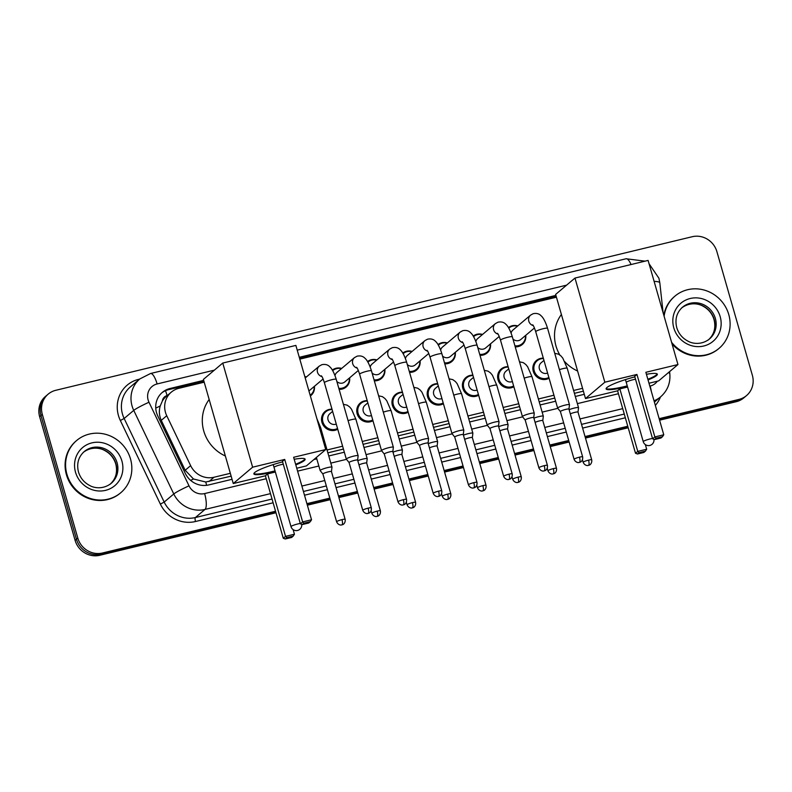<?xml version="1.0" encoding="UTF-8"?>
<svg xmlns="http://www.w3.org/2000/svg" width="792" height="792" viewBox="0 0 792 792"><rect width="100%" height="100%" fill="white"/><g stroke="black" fill="none" stroke-linecap="round" stroke-linejoin="round"><path stroke-width="1.19" d="M549.074 378.23A10.94 10.355 -130.2 0 1 533.273 371.329A10.94 10.355 -130.2 0 1 536.382 360.518A10.94 10.355 -130.2 0 1 543.332 358.182M513.85 386.734A10.94 10.355 -130.2 0 1 498.049 379.823A10.94 10.355 -130.2 0 1 501.158 369.022A10.94 10.355 -130.2 0 1 508.108 366.686M478.635 395.228A10.94 10.355 -130.2 0 1 462.825 388.327A10.94 10.355 -130.2 0 1 465.934 377.517A10.94 10.355 -130.2 0 1 472.883 375.18M443.411 403.732A10.94 10.355 -130.2 0 1 427.601 396.822A10.94 10.355 -130.2 0 1 430.719 386.021A10.94 10.355 -130.2 0 1 437.659 383.684M408.187 412.226A10.94 10.355 -130.2 0 1 392.377 405.326A10.94 10.355 -130.2 0 1 395.495 394.515A10.94 10.355 -130.2 0 1 402.435 392.179M372.963 420.73A10.94 10.355 -130.2 0 1 357.162 413.82A10.94 10.355 -130.2 0 1 360.271 403.019A10.94 10.355 -130.2 0 1 367.211 400.683M337.738 429.224A10.94 10.355 -130.2 0 1 321.938 422.324A10.94 10.355 -130.2 0 1 325.047 411.513A10.94 10.355 -130.2 0 1 331.997 409.177M314.404 386.318A10.94 10.355 -130.2 0 1 310.959 395.505A10.94 10.355 -130.2 0 1 310.375 395.96M349.628 377.824A10.94 10.355 -130.2 0 1 346.183 387.001A10.94 10.355 -130.2 0 1 339.105 389.337M455.301 352.331A10.94 10.355 -130.2 0 1 451.846 361.508A10.94 10.355 -130.2 0 1 444.767 363.835M525.739 335.333A10.94 10.355 -130.2 0 1 522.294 344.51A10.94 10.355 -130.2 0 1 515.216 346.837M490.515 343.827A10.94 10.355 -130.2 0 1 487.07 353.004A10.94 10.355 -130.2 0 1 479.992 355.341M420.077 360.825A10.94 10.355 -130.2 0 1 416.622 370.003A10.94 10.355 -130.2 0 1 409.543 372.339M384.853 369.329A10.94 10.355 -130.2 0 1 381.397 378.507A10.94 10.355 -130.2 0 1 374.329 380.833M167.3 395.535L167.092 395.584A6.841 6.475 49.8 0 0 162.38 400.97L160.212 406.009C158.816 410.909 159.172 415.691 161.271 420.354L185.17 470.26L193.495 479.002L205.772 482.001L231.155 476.16M162.38 400.97A20.513 19.414 -130.2 0 1 166.261 396.406L171.31 392.139A20.513 19.414 49.8 0 0 166.736 415.731L190.634 465.637A20.513 19.414 49.8 0 0 214.048 477.239L230.333 473.309M327.858 452.826L343.431 449.074M363.082 444.332L378.655 440.57M398.307 435.828L413.879 432.076M433.531 427.333L449.094 423.572M468.755 418.829L484.318 415.077M503.969 410.335L519.542 406.573M539.194 401.831L554.766 398.079M574.418 393.337L583.377 391.169M327.037 449.975L342.609 446.213M362.261 441.471L377.833 437.719M397.485 432.977L413.058 429.214M432.709 424.472L448.282 420.72M467.933 415.978L483.506 412.216M503.158 407.474L518.72 403.722M538.372 398.98L553.945 395.218M573.596 390.476L582.556 388.318M204.207 382.19L178.952 388.278A20.513 19.414 49.8 0 0 171.31 392.139M556.429 297.198L299.802 359.123M508.464 327.561A10.94 10.355 -130.2 0 1 517.8 325.928M473.25 336.055A10.94 10.355 -130.2 0 1 482.575 334.432M438.025 344.56A10.94 10.355 -130.2 0 1 447.351 342.926M402.801 353.054A10.94 10.355 -130.2 0 1 412.127 351.43M367.577 361.558A10.94 10.355 -130.2 0 1 376.913 359.924M332.353 370.052A10.94 10.355 -130.2 0 1 341.689 368.428M304.801 376.556A10.94 10.355 -130.2 0 1 306.464 376.923M275.537 511.236L102.465 553.004A20.513 19.414 -130.2 0 1 77.794 538.075L42.332 414.414A20.513 19.414 -130.2 0 1 48.163 394.149A20.513 19.414 -130.2 0 1 55.806 390.288L692.228 236.719A20.513 19.414 -130.2 0 1 716.899 251.648L752.36 375.309A20.513 19.414 -130.2 0 1 746.529 395.574A20.513 19.414 -130.2 0 1 738.887 399.435L659.152 418.671M627.769 426.245L585.031 436.56M568.706 440.5L549.816 445.055M533.481 448.995L514.592 453.559M498.267 457.499L479.368 462.053M463.043 465.993L444.144 470.557M427.819 474.497L408.92 479.051M392.594 482.991L373.695 487.555M357.37 491.495L338.481 496.049M329.828 498.138L306.93 503.663M659.587 420.196L736.194 401.712A20.513 19.414 -130.2 0 0 743.837 397.851L745.183 396.713A20.513 19.414 -130.2 0 1 737.54 400.574L659.37 419.433L737.54 400.574A20.513 19.414 -130.2 0 0 745.183 396.713L746.529 395.574M275.972 512.761L99.772 555.281A20.513 19.414 -130.2 0 1 75.101 540.352L39.64 416.691L40.986 415.553A20.513 19.414 -130.2 0 1 46.817 395.287A20.513 19.414 -130.2 0 0 40.986 415.553L76.448 539.213L40.986 415.553L42.332 414.414M99.772 555.281L101.119 554.143A20.513 19.414 -130.2 0 1 76.448 539.213A20.513 19.414 -130.2 0 0 101.119 554.143L275.755 511.998L101.119 554.143L102.465 553.004M627.987 427.007L585.248 437.323L627.987 427.007M568.923 441.263L550.034 445.817L568.923 441.263M533.699 449.757L514.81 454.321L533.699 449.757M498.485 458.261L479.586 462.815L498.485 458.261M463.261 466.755L444.362 471.319L463.261 466.755M428.036 475.259L409.137 479.813L428.036 475.259M392.812 483.754L373.913 488.317L392.812 483.754M357.588 492.258L338.699 496.812L357.588 492.258M330.046 498.901L307.147 504.425L330.046 498.901M555.915 295.386L299.287 357.301M203.683 380.368L169.993 388.506A20.513 19.414 49.8 0 0 162.35 392.367A20.513 19.414 49.8 0 0 157.776 415.948L185.259 473.339A20.513 19.414 49.8 0 0 208.672 484.942L232.056 479.299M313.889 459.558L316.79 458.855M328.759 455.964L344.332 452.212M363.983 447.47L379.556 443.708M399.208 438.966L414.78 435.214M434.432 430.472L449.995 426.71M469.646 421.968L485.219 418.216M504.87 413.474L520.443 409.712M540.094 404.969L555.667 401.217M575.319 396.475L584.278 394.307M161.687 392.951A20.513 19.414 -130.2 0 1 168.647 389.644L203.9 381.13M299.505 358.063L556.133 296.139M39.64 416.691A20.513 19.414 -130.2 0 1 45.471 396.426L48.163 394.149M628.204 427.769L585.466 438.075M569.141 442.015L550.252 446.579M533.917 450.519L515.028 455.073M498.703 459.013L479.803 463.577M463.478 467.518L444.579 472.072M428.254 476.012L409.355 480.576M393.03 484.516L374.131 489.07M357.806 493.01L338.917 497.574M330.264 499.663L307.365 505.187M664.122 316.285A34.185 32.363 -130.2 0 1 674.923 296.149A34.185 32.363 -130.2 0 1 728.779 314.582A34.185 32.363 -130.2 0 1 719.057 348.361A34.185 32.363 -130.2 0 1 671.576 342.293M663.825 315.265A34.185 32.363 -130.2 0 1 674.418 296.574L674.923 296.149M719.057 348.361L718.552 348.787A34.185 32.363 -130.2 0 1 672.032 343.877M559.825 354.964A37.6 35.591 -130.2 0 1 555.994 346.015A37.6 35.591 -130.2 0 1 561.389 314.493M577.596 371.012A37.6 35.591 -130.2 0 1 564.825 361.756M627.442 386.536A26.661 3.683 -16 0 1 625.165 387.1A26.661 3.683 -16 0 1 606.098 388.902A26.661 3.683 -16 0 1 634.847 376.873M636.946 374.448L654.865 436.927L663.765 434.778L645.856 372.299L677.962 364.558L648.103 260.42L574.982 278.061L604.841 382.199L636.946 374.448L634.699 376.358L652.608 438.837L654.865 436.927L656.172 438.214L662.538 436.679L663.765 434.778M646.421 374.289A26.661 3.683 -16 0 1 657.36 374.2A26.661 3.683 -16 0 1 648.034 379.932M604.841 382.199L585.496 398.554L617.602 390.803L619.859 388.902L627.591 387.031M648.985 383.229L658.607 380.912L677.962 364.558M574.982 278.061L555.638 294.416L585.496 398.554M662.538 436.679L660.954 438.016L654.598 439.55L656.172 438.214M652.608 438.837L654.598 439.55M645.351 444.609L646.668 449.232L645.44 451.123L643.856 452.46L637.501 453.994L635.521 453.281L617.602 390.803M635.521 453.281L637.768 451.381L619.859 388.902M637.501 453.994L639.085 452.658L637.768 451.381L646.668 449.232M645.44 451.123L639.085 452.658M657.152 373.913A26.661 3.683 -16 0 1 656.33 374.923A26.661 3.683 -16 0 1 647.856 379.279M635.531 379.269A5.465 0.752 164 0 0 630.363 380.467A5.465 0.752 164 0 0 626.452 382.13M627.254 385.882A26.661 3.683 -16 0 1 606.108 388.545M225.374 456.004A37.6 35.591 -130.2 0 1 203.762 431.006A37.6 35.591 -130.2 0 1 209.167 399.485M275.22 471.527A26.661 3.683 -16 0 1 272.943 472.091A26.661 3.683 -16 0 1 253.876 473.893A26.661 3.683 -16 0 1 282.625 461.865M284.724 459.439L302.643 521.918L311.543 519.77L293.624 457.291L325.73 449.549L295.871 345.411L222.76 363.053L252.618 467.191L284.724 459.439L282.467 461.35L300.386 523.829L302.643 521.918L303.95 523.205L310.306 521.671L311.543 519.77M294.198 459.281A26.661 3.683 -16 0 1 305.128 459.192A26.661 3.683 -16 0 1 295.812 464.914M252.618 467.191L233.264 483.546L265.379 475.794L267.627 473.893L275.359 472.022M296.762 468.22L306.385 465.904L325.73 449.549M222.76 363.053L203.405 379.408L233.264 483.546M310.306 521.671L308.732 523.007L302.366 524.542L303.95 523.205M300.386 523.829L302.366 524.542M293.119 529.601L294.446 534.224L293.208 536.115L291.634 537.451L285.268 538.986L283.288 538.273L265.379 475.794M283.288 538.273L285.546 536.372L267.627 473.893M285.268 538.986L286.853 537.649L285.546 536.372L294.446 534.224M293.208 536.115L286.853 537.649M304.93 458.895A26.661 3.683 -16 0 1 304.108 459.904A26.661 3.683 -16 0 1 295.624 464.27M283.308 464.26A5.465 0.752 164 0 0 278.14 465.458A5.465 0.752 164 0 0 274.23 467.122M275.032 470.874A26.661 3.683 -16 0 1 253.885 473.537M66.924 474.289A34.185 32.363 -130.2 0 1 76.646 440.51A34.185 32.363 -130.2 0 1 130.502 458.944A34.185 32.363 -130.2 0 1 120.78 492.723A34.185 32.363 -130.2 0 1 66.924 474.289M120.78 492.723L120.275 493.149A34.185 32.363 -130.2 0 1 66.419 474.715A34.185 32.363 -130.2 0 1 76.141 440.936L76.646 440.51M511.107 333.066A6.148 5.821 -130.2 0 1 512.939 330.036L530.581 315.127L533.164 313.701C536.629 312.959 539.362 313.751 541.382 316.077C541.906 316.453 544.747 319.245 547.559 328.304A6.148 0.851 164 0 0 543.163 328.72A6.148 0.851 164 0 0 542.797 328.809A6.148 0.851 164 0 0 535.729 331.7L557.637 408.108A6.148 0.851 164 0 0 557.667 408.157L560.409 411.563A4.445 0.614 164 0 0 560.419 411.573M508.949 328.037L508.82 328.145A10.256 9.712 -130.2 0 1 508.949 328.037A10.256 9.712 -130.2 0 1 517.532 326.155M582.645 456.865C583.219 461.073 579.922 462.429 580.378 462.053L579.417 462.409A4.445 1.297 76.4 0 0 579.586 462.32A4.445 1.297 -103.6 0 0 579.467 457.162A4.445 0.614 164 0 1 582.645 456.865L568.943 409.088A4.445 0.614 164 0 1 568.953 409.127L569.478 404.762A6.148 0.851 164 0 0 569.468 404.712A6.148 0.851 164 0 0 565.072 405.128A6.148 0.851 164 0 0 557.835 407.791A6.148 0.851 164 0 0 557.637 408.108M568.943 409.088A4.445 0.614 164 0 0 565.765 409.395A4.445 0.614 164 0 0 560.548 411.315A4.445 0.614 164 0 0 560.409 411.543L574.101 459.31C575.784 463.102 579.209 462.607 578.665 462.528L579.417 462.409M534.442 327.977L520.889 339.431A6.148 5.821 -130.2 0 1 512.978 339.035M525.472 335.56A10.256 9.712 -130.2 0 1 522.185 343.708A10.256 9.712 -130.2 0 1 514.929 345.827M475.883 341.57A6.148 5.821 -130.2 0 1 477.725 338.53L495.356 323.631L497.94 322.205C501.405 321.463 504.148 322.255 506.157 324.572C506.682 324.948 509.523 327.749 512.335 336.808A6.148 0.851 164 0 0 507.939 337.224A6.148 0.851 164 0 0 507.573 337.313A6.148 0.851 164 0 0 500.514 340.194L522.423 416.612A6.148 0.851 164 0 0 522.443 416.651L525.185 420.057A4.445 0.614 164 0 0 525.195 420.077A4.445 0.614 164 0 1 525.324 419.81A4.445 0.614 164 0 1 530.551 417.889A4.445 0.614 164 0 1 533.729 417.592A4.445 0.614 164 0 1 533.729 417.632L534.253 413.266A6.148 0.851 164 0 0 534.244 413.216A6.148 0.851 164 0 0 529.848 413.632A6.148 0.851 164 0 0 522.611 416.295A6.148 0.851 164 0 0 522.423 416.612M473.725 336.541L473.596 336.649A10.256 9.712 -130.2 0 1 473.725 336.541A10.256 9.712 -130.2 0 1 482.308 334.66M499.217 336.471L485.664 347.935A6.148 5.821 -130.2 0 1 477.754 347.53M490.248 344.055A10.256 9.712 -130.2 0 1 486.961 352.202A10.256 9.712 -130.2 0 1 479.704 354.331M440.659 350.064A6.148 5.821 -130.2 0 1 442.5 347.035L460.132 332.125L462.726 330.7C466.181 329.957 468.923 330.749 470.933 333.076C471.458 333.452 474.299 336.244 477.121 345.302A6.148 0.851 164 0 0 472.715 345.718A6.148 0.851 164 0 0 472.349 345.807A6.148 0.851 164 0 0 465.29 348.698L487.199 425.106A6.148 0.851 164 0 0 487.219 425.146L489.961 428.561M438.501 345.035L438.372 345.144A10.256 9.712 -130.2 0 1 438.501 345.035A10.256 9.712 -130.2 0 1 447.084 343.154M498.505 426.126A4.445 0.614 164 0 0 498.505 426.086L499.029 421.76A6.148 0.851 164 0 0 499.029 421.71A6.148 0.851 164 0 0 494.624 422.126A6.148 0.851 164 0 0 487.387 424.789A6.148 0.851 164 0 0 487.199 425.106M512.196 473.863C512.78 478.071 509.484 479.427 509.929 479.051L508.969 479.407A4.445 1.297 76.4 0 0 509.147 479.318A4.445 1.297 -103.6 0 0 509.028 474.16A4.445 0.614 164 0 1 512.196 473.863L498.505 426.086A4.445 0.614 164 0 0 495.327 426.393A4.445 0.614 164 0 0 490.1 428.314A4.445 0.614 164 0 0 489.961 428.541A4.445 0.614 164 0 0 489.981 428.571M463.993 344.975L450.44 356.43A6.148 5.821 -130.2 0 1 442.53 356.034M455.024 352.559A10.256 9.712 -130.2 0 1 451.747 360.697A10.256 9.712 -130.2 0 1 444.48 362.825M405.435 358.568A6.148 5.821 -130.2 0 1 407.276 355.529L424.908 340.629L427.502 339.204C430.957 338.461 433.699 339.253 435.709 341.57C436.234 341.946 439.075 344.748 441.896 353.806A6.148 0.851 164 0 0 437.491 354.222A6.148 0.851 164 0 0 437.135 354.311A6.148 0.851 164 0 0 430.066 357.192L451.975 433.6A6.148 0.851 164 0 0 451.994 433.65L454.747 437.055A4.445 0.614 164 0 0 454.757 437.075M403.276 353.539L403.148 353.648A10.256 9.712 -130.2 0 1 403.276 353.539A10.256 9.712 -130.2 0 1 411.86 351.658M476.982 482.358C477.556 486.575 474.26 487.922 474.705 487.555L473.745 487.902A4.445 1.297 76.4 0 0 473.923 487.813A4.445 1.297 -103.6 0 0 473.804 482.665A4.445 0.614 164 0 1 476.982 482.358L463.28 434.59A4.445 0.614 164 0 0 463.28 434.59L463.805 430.264A6.148 0.851 164 0 0 463.805 430.214A6.148 0.851 164 0 0 459.4 430.63A6.148 0.851 164 0 0 452.163 433.293A6.148 0.851 164 0 0 451.975 433.6M463.28 434.59A4.445 0.614 164 0 0 460.103 434.887A4.445 0.614 164 0 0 454.875 436.808A4.445 0.614 164 0 0 454.737 437.036L468.438 484.813C470.121 488.605 473.537 488.11 472.992 488.02L473.745 487.902M428.769 353.47L415.216 364.934A6.148 5.821 -130.2 0 1 407.306 364.528M419.8 361.053A10.256 9.712 -130.2 0 1 416.523 369.201A10.256 9.712 -130.2 0 1 409.256 371.329M370.21 367.062A6.148 5.821 -130.2 0 1 372.052 364.033L389.684 349.123L392.278 347.698C395.743 346.955 398.475 347.747 400.495 350.074C401.009 350.45 403.851 353.242 406.672 362.3A6.148 0.851 164 0 0 402.267 362.716A6.148 0.851 164 0 0 401.91 362.805A6.148 0.851 164 0 0 394.842 365.696L416.75 442.104A6.148 0.851 164 0 0 416.78 442.144L419.522 445.559A4.445 0.614 164 0 0 419.532 445.569A4.445 0.614 164 0 1 419.651 445.312A4.445 0.614 164 0 1 424.878 443.391A4.445 0.614 164 0 1 428.056 443.084A4.445 0.614 164 0 1 428.056 443.124L428.581 438.758A6.148 0.851 164 0 0 428.581 438.709A6.148 0.851 164 0 0 424.185 439.124A6.148 0.851 164 0 0 416.948 441.788A6.148 0.851 164 0 0 416.75 442.104M368.062 362.033L367.933 362.142A10.256 9.712 -130.2 0 1 368.062 362.033A10.256 9.712 -130.2 0 1 376.636 360.152M393.555 361.974L379.992 373.428A6.148 5.821 -130.2 0 1 372.091 373.032M384.585 369.557A10.256 9.712 -130.2 0 1 381.298 377.695A10.256 9.712 -130.2 0 1 374.032 379.823M334.986 375.566A6.148 5.821 -130.2 0 1 336.828 372.527L354.46 357.628L357.053 356.192C360.518 355.459 363.251 356.252 365.27 358.568C365.795 358.944 368.636 361.746 371.448 370.805A6.148 0.851 164 0 0 367.052 371.22A6.148 0.851 164 0 0 366.686 371.309A6.148 0.851 164 0 0 359.618 374.19L381.526 450.599A6.148 0.851 164 0 0 381.556 450.648L384.298 454.054A4.445 0.614 164 0 1 384.288 454.034A4.445 0.614 164 0 1 384.427 453.806A4.445 0.614 164 0 1 389.654 451.885A4.445 0.614 164 0 1 392.832 451.588L393.367 447.262A6.148 0.851 164 0 0 393.357 447.213A6.148 0.851 164 0 0 388.961 447.628A6.148 0.851 164 0 0 381.724 450.292A6.148 0.851 164 0 0 381.526 450.599M332.838 370.537L332.709 370.646A10.256 9.712 -130.2 0 1 332.838 370.537A10.256 9.712 -130.2 0 1 341.411 368.656M358.33 370.468L344.777 381.932A6.148 5.821 -130.2 0 1 336.867 381.526M349.361 378.051A10.256 9.712 -130.2 0 1 346.074 386.199A10.256 9.712 -130.2 0 1 338.818 388.327M392.842 451.628A4.445 0.614 164 0 0 392.832 451.588L406.534 499.356A4.445 0.614 164 0 0 403.356 499.663A4.445 0.614 164 0 0 397.99 501.811L384.288 454.034M304.91 376.913A10.256 9.712 -130.2 0 1 306.197 377.15M346.5 458.786A6.148 0.851 164 0 0 346.312 459.103A6.148 0.851 164 0 0 346.332 459.142L349.074 462.558A4.445 0.614 164 0 1 349.074 462.538A4.445 0.614 164 0 1 349.213 462.31A4.445 0.614 164 0 1 354.44 460.39A4.445 0.614 164 0 1 357.618 460.083A4.445 0.614 164 0 0 357.618 460.083L358.142 455.756A6.148 0.851 164 0 0 358.132 455.707A6.148 0.851 164 0 0 353.737 456.123A6.148 0.851 164 0 0 346.5 458.786M323.106 378.972L309.553 390.426A6.148 5.821 -130.2 0 1 308.92 390.892M314.137 386.555A10.256 9.712 -130.2 0 1 310.85 394.693A10.256 9.712 -130.2 0 1 310.157 395.228M547.589 373.062A6.148 5.821 -130.2 0 1 541.154 362.756L543.956 360.38M548.856 377.477A10.256 9.712 -130.2 0 1 534.244 370.894A10.256 9.712 -130.2 0 1 537.164 360.756A10.256 9.712 -130.2 0 1 543.431 358.558M591.713 459.835C592.287 464.053 588.991 465.399 589.436 465.033L588.476 465.379A4.445 1.297 76.4 0 0 588.654 465.29A4.445 1.297 -103.6 0 0 588.535 460.142A4.445 0.614 164 0 1 591.713 459.835L578.012 412.068A4.445 0.614 164 0 0 578.012 412.068A4.445 0.614 164 0 0 574.834 412.365A4.445 0.614 164 0 0 570.319 413.87M578.012 412.087L578.536 407.741A6.148 0.851 164 0 0 578.536 407.692A6.148 0.851 164 0 0 575.19 407.87A6.148 0.851 164 0 0 569.111 409.662M512.365 381.556A6.148 5.821 -130.2 0 1 505.93 371.25L508.731 368.884M513.632 385.971A10.256 9.712 -130.2 0 1 499.019 379.388A10.256 9.712 -130.2 0 1 501.94 369.26A10.256 9.712 -130.2 0 1 508.216 367.062M542.787 420.602A4.445 0.614 164 0 0 542.787 420.562A4.445 0.614 164 0 0 539.609 420.869A4.445 0.614 164 0 0 535.095 422.374M542.797 420.582L543.312 416.236A6.148 0.851 164 0 0 543.312 416.186A6.148 0.851 164 0 0 539.966 416.364A6.148 0.851 164 0 0 533.887 418.156M477.15 390.06A6.148 5.821 -130.2 0 1 470.705 379.754L473.517 377.378M478.418 394.475A10.256 9.712 -130.2 0 1 463.795 387.892A10.256 9.712 -130.2 0 1 466.716 377.754A10.256 9.712 -130.2 0 1 472.992 375.557M507.573 429.106A4.445 0.614 164 0 0 507.563 429.066A4.445 0.614 164 0 0 504.385 429.363A4.445 0.614 164 0 0 499.871 430.868M521.265 476.833C521.839 481.051 518.542 482.397 518.998 482.031L518.037 482.377A4.445 1.297 76.4 0 0 518.206 482.288A4.445 1.297 -103.6 0 0 518.087 477.14A4.445 0.614 164 0 1 521.265 476.833L507.563 429.066L508.098 424.74A6.148 0.851 164 0 0 508.088 424.69A6.148 0.851 164 0 0 504.742 424.868A6.148 0.851 164 0 0 498.663 426.66M441.926 398.554A6.148 5.821 -130.2 0 1 435.491 388.248L438.293 385.882M443.193 402.97A10.256 9.712 -130.2 0 1 428.571 396.386A10.256 9.712 -130.2 0 1 431.492 386.258A10.256 9.712 -130.2 0 1 437.768 384.061M486.041 485.338C486.615 489.545 483.318 490.901 483.773 490.525L482.813 490.882A4.445 1.297 76.4 0 0 482.981 490.793A4.445 1.297 -103.6 0 0 482.863 485.635A4.445 0.614 164 0 1 486.041 485.338L472.339 437.56A4.445 0.614 164 0 0 472.339 437.56A4.445 0.614 164 0 0 469.161 437.867A4.445 0.614 164 0 0 464.647 439.372M472.349 437.58L472.873 433.234A6.148 0.851 164 0 0 472.864 433.184A6.148 0.851 164 0 0 469.517 433.363A6.148 0.851 164 0 0 463.439 435.154M406.702 407.058A6.148 5.821 -130.2 0 1 400.267 396.752L403.069 394.376M407.969 411.474A10.256 9.712 -130.2 0 1 393.357 404.89A10.256 9.712 -130.2 0 1 396.267 394.753A10.256 9.712 -130.2 0 1 402.544 392.555M418.522 403.633A6.148 0.851 164 0 1 421.572 402.752A6.148 0.851 164 0 1 426.334 402.247L437.639 441.688A6.148 0.851 164 0 1 437.649 441.738L437.125 446.084A4.445 0.614 164 0 0 437.125 446.064A4.445 0.614 164 0 0 433.947 446.361A4.445 0.614 164 0 0 429.432 447.866M437.639 441.688A6.148 0.851 164 0 0 434.293 441.867A6.148 0.851 164 0 0 428.225 443.659M371.478 415.553A6.148 5.821 -130.2 0 1 365.043 405.247L367.844 402.88M372.745 419.968A10.256 9.712 -130.2 0 1 358.132 413.384A10.256 9.712 -130.2 0 1 361.043 403.257A10.256 9.712 -130.2 0 1 367.32 401.059M401.9 454.598A4.445 0.614 164 0 0 401.9 454.558A4.445 0.614 164 0 0 398.722 454.865A4.445 0.614 164 0 0 394.208 456.37M415.602 502.336C416.176 506.543 412.88 507.9 413.325 507.523L412.365 507.88A4.445 1.297 76.4 0 0 412.543 507.791A4.445 1.297 -103.6 0 0 412.424 502.633A4.445 0.614 164 0 1 415.602 502.336L401.9 454.558L402.425 450.232A6.148 0.851 164 0 0 402.425 450.183A6.148 0.851 164 0 0 399.069 450.361A6.148 0.851 164 0 0 393 452.153M336.253 424.057A6.148 5.821 -130.2 0 1 329.818 413.751L332.62 411.375M337.521 428.472A10.256 9.712 -130.2 0 1 322.908 421.888A10.256 9.712 -130.2 0 1 325.829 411.751A10.256 9.712 -130.2 0 1 332.095 409.553M366.676 463.102A4.445 0.614 164 0 0 366.676 463.063A4.445 0.614 164 0 0 363.498 463.36A4.445 0.614 164 0 0 358.984 464.864M380.378 510.83C380.952 515.048 377.655 516.394 378.101 516.028L377.15 516.374A4.445 1.297 76.4 0 0 377.319 516.285A4.445 1.297 -103.6 0 0 377.2 511.137A4.445 0.614 164 0 1 380.378 510.83L366.676 463.063L367.201 458.736A6.148 0.851 164 0 0 367.201 458.687A6.148 0.851 164 0 0 363.855 458.865A6.148 0.851 164 0 0 357.776 460.657M345.154 519.334C345.728 523.542 342.431 524.898 342.877 524.522L341.926 524.878A4.445 1.297 76.4 0 0 342.094 524.789A4.445 1.297 -103.6 0 0 341.976 519.631A4.445 0.614 164 0 1 345.154 519.334L331.452 471.557A4.445 0.614 164 0 1 331.452 471.596L331.977 467.231A6.148 0.851 164 0 0 331.977 467.181A6.148 0.851 164 0 0 326.71 467.815A6.148 0.851 164 0 0 320.344 470.26A6.148 0.851 164 0 0 320.146 470.577A6.148 0.851 164 0 0 320.176 470.616L316.384 457.449M331.452 471.557A4.445 0.614 164 0 0 328.274 471.864A4.445 0.614 164 0 0 323.047 473.784A4.445 0.614 164 0 0 322.908 474.012A4.445 0.614 164 0 0 322.928 474.042M155.747 408.127A20.513 1.752 -25.6 0 1 160.212 406.009M206.583 485.328A20.513 5.97 -103.6 0 0 205.772 482.001M190.634 480.368A20.513 1.752 -25.6 0 1 193.495 479.002M167.092 395.584A20.513 5.97 -103.6 0 0 165.488 390.703M208.989 481.516L214.048 477.239M185.17 470.26L190.634 465.637M161.271 420.354L166.736 415.731M645.025 261.162L626.116 258.756A13.672 3.98 76.4 0 1 631.046 264.528M214.375 370.141L157.123 383.952A13.672 12.939 49.8 0 0 148.144 400.039A13.672 12.939 49.8 0 0 148.985 402.247L189.011 485.842A13.672 12.939 49.8 0 0 204.623 493.574L266.211 478.714M270.488 493.634L204.989 509.434A27.344 25.888 -130.2 0 1 173.775 493.97L133.739 410.375A27.344 25.888 -130.2 0 1 132.056 405.95A27.344 25.888 -130.2 0 1 139.838 378.932L130.244 387.031A27.344 25.888 49.8 0 0 122.473 414.058A27.344 25.888 49.8 0 0 124.156 418.483L164.182 502.069A27.344 25.888 49.8 0 0 195.396 517.542L272.042 499.049M273.111 502.781L195.485 521.512A30.759 29.126 -130.2 0 1 160.37 504.108L120.344 420.512L124.156 418.483L133.739 410.375A13.672 1.168 -25.6 0 1 148.985 402.247M120.344 420.512A30.759 29.126 -130.2 0 1 138.659 379.338L139.62 379.111M660.449 396.99A30.759 29.126 -130.2 0 1 655.34 405.405M625.333 417.79L582.605 428.096M566.28 432.036L547.381 436.6M531.056 440.54L512.167 445.094M495.841 449.034L476.942 453.598M460.617 457.538L441.718 462.092M425.393 466.033L406.494 470.596M390.169 474.537L371.27 479.091M354.945 483.031L336.046 487.595M327.403 489.674L304.494 495.208M738.887 399.435L736.194 401.712M77.794 538.075L75.101 540.352M654.4 402.108L660.696 396.782A27.344 25.888 -130.2 0 1 654.024 400.811M189.011 485.842A13.672 1.168 -25.6 0 0 173.775 493.97L164.182 502.069L160.37 504.108M204.623 493.574A13.672 3.98 76.4 0 1 204.989 509.434L195.396 517.542A3.416 1 -103.6 0 0 195.485 521.512M622.72 408.642L579.982 418.948M563.657 422.888L544.767 427.452M528.432 431.392L509.543 435.947M493.218 439.887L474.319 444.451M457.994 448.391L439.095 452.945M422.77 456.885L403.87 461.449M387.545 465.389L368.646 469.943M352.321 473.883L333.432 478.447M324.779 480.536L301.881 486.06M303.425 491.476L326.334 485.951M334.976 483.863L353.875 479.299M370.201 475.358L389.1 470.804M405.425 466.864L424.324 462.3M440.649 458.36L459.548 453.806M475.873 449.866L494.772 445.302M511.097 441.372L529.987 436.808M546.312 432.868L565.211 428.304M581.536 424.373L624.264 414.058M566.597 285.15L297.228 350.143M297.594 471.141L318.839 466.013M330.808 463.122L346.49 459.34M366.033 454.628L381.714 450.846M401.257 446.124L416.938 442.342M436.481 437.63L452.153 433.848M471.705 429.125L487.377 425.344M506.929 420.631L522.601 416.849M542.144 412.127L557.825 408.345M577.368 403.633L618.433 393.723M649.826 386.149L650.143 386.07A13.672 12.939 49.8 0 0 657.33 381.219M650.143 386.07A13.672 3.98 76.4 0 1 651.341 391.456M668.329 372.695A13.672 2.554 -6.3 0 1 669.804 373.646L669.587 371.636M626.116 258.756L150.549 373.507A13.672 3.98 76.4 0 1 157.123 383.952M654.103 281.378A13.672 2.554 -6.3 0 1 659.815 282.803L663.112 312.791M168.647 389.644L169.993 388.506M682.526 307.197A20.84 19.721 -130.2 0 1 715.354 318.433A20.84 19.721 -130.2 0 1 709.424 339.025C701.583 345.173 692.624 343.748 688.298 341.312C682.506 338.362 678.645 333.788 676.724 327.571C674.754 319.285 676.685 312.493 682.526 307.197M673.794 327.848A24.938 23.611 -130.2 0 1 690.178 298.515A24.938 23.611 -130.2 0 1 720.185 316.661A24.938 23.611 -130.2 0 1 703.791 345.995A24.938 23.611 -130.2 0 1 673.794 327.848M681.952 307.702A20.84 19.721 -130.2 0 1 714.176 319.423A20.84 19.721 -130.2 0 1 708.83 339.501M625.452 379.596L643.252 441.649A5.465 0.752 -16 0 1 643.421 441.372A5.465 0.752 -16 0 1 649.856 439.006A5.465 0.752 -16 0 1 652.519 438.511M273.23 464.587L291.02 526.64A5.465 0.752 -16 0 1 291.199 526.363A5.465 0.752 -16 0 1 297.624 523.997A5.465 0.752 -16 0 1 300.297 523.502M84.249 451.559A20.84 19.721 -130.2 0 1 117.087 462.795A20.84 19.721 -130.2 0 1 111.157 483.387C103.306 489.535 94.347 488.11 90.021 485.674C84.229 482.724 80.368 478.14 78.457 471.933C76.478 463.647 78.408 456.855 84.249 451.559M75.517 472.21A24.938 23.611 -130.2 0 1 91.902 442.877A24.938 23.611 -130.2 0 1 121.909 461.023A24.938 23.611 -130.2 0 1 105.524 490.357A24.938 23.611 -130.2 0 1 75.517 472.21M83.675 452.064A20.84 19.721 -130.2 0 1 115.909 463.785A20.84 19.721 -130.2 0 1 110.563 483.863M533.283 325.631A6.148 5.821 -130.2 0 1 530.581 315.127M579.467 457.162A4.445 0.614 164 0 0 574.101 459.31M544.243 465.666A4.445 1.297 -103.6 0 1 544.361 470.814A4.445 1.297 76.4 0 1 544.193 470.903L545.153 470.557C544.698 470.923 547.995 469.577 547.421 465.359A4.445 0.614 164 0 0 544.243 465.666A4.445 0.614 164 0 0 538.877 467.815L525.185 420.037M498.059 334.135A6.148 5.821 -130.2 0 1 495.356 323.631M462.845 342.629A6.148 5.821 -130.2 0 1 460.132 332.125M509.028 474.16A4.445 0.614 164 0 0 503.663 476.309L489.961 428.541M427.621 351.133A6.148 5.821 -130.2 0 1 424.908 340.629M473.804 482.665A4.445 0.614 164 0 0 468.438 484.813M438.58 491.159A4.445 1.297 -103.6 0 1 438.699 496.317A4.445 1.297 76.4 0 1 438.53 496.406L439.481 496.049C439.035 496.426 442.332 495.069 441.758 490.862A4.445 0.614 164 0 0 438.58 491.159A4.445 0.614 164 0 0 433.214 493.307L419.512 445.54M392.396 359.627A6.148 5.821 -130.2 0 1 389.684 349.123M403.356 499.663A4.445 1.297 -103.6 0 1 403.475 504.811A4.445 1.297 76.4 0 1 403.306 504.9L404.267 504.553C403.811 504.92 407.108 503.573 406.534 499.356M357.172 368.132A6.148 5.821 -130.2 0 1 354.46 357.628M368.132 508.157A4.445 1.297 -103.6 0 1 368.25 513.315A4.445 1.297 76.4 0 1 368.082 513.404L369.042 513.048C368.587 513.424 371.884 512.068 371.309 507.86A4.445 0.614 164 0 0 368.132 508.157A4.445 0.614 164 0 0 362.766 510.305L349.074 462.538M321.948 376.626A6.148 5.821 -130.2 0 1 319.245 366.122L321.829 364.696C325.294 363.954 328.027 364.746 330.046 367.072C330.571 367.448 333.412 370.24 336.224 379.299A6.148 0.851 164 0 0 331.828 379.714A6.148 0.851 164 0 0 331.462 379.804A6.148 0.851 164 0 0 324.393 382.694L346.312 459.103M554.737 353.321L558.509 354.163L561.043 356.024L562.855 358.232L567.221 368.25A6.148 0.851 164 0 0 562.459 368.755A6.148 0.851 164 0 0 559.409 369.636M588.535 460.142A4.445 0.614 164 0 0 583.169 462.29L582.466 459.835M553.311 468.636A4.445 1.297 -103.6 0 1 553.43 473.794A4.445 1.297 76.4 0 1 553.262 473.883L554.212 473.527C553.766 473.903 557.063 472.547 556.489 468.339A4.445 0.614 164 0 0 553.311 468.636A4.445 0.614 164 0 0 547.945 470.785L547.242 468.329M519.512 361.815L523.294 362.657L525.819 364.518L527.63 366.736L532.006 376.745A6.148 0.851 164 0 0 527.244 377.249A6.148 0.851 164 0 0 524.195 378.14M484.288 370.319L488.07 371.161L490.604 373.012L492.406 375.23L496.782 385.249A6.148 0.851 164 0 0 492.02 385.753A6.148 0.851 164 0 0 488.971 386.635M518.087 477.14A4.445 0.614 164 0 0 512.721 479.289L512.018 476.833M449.064 378.814L452.846 379.655L455.38 381.516L457.192 383.734L461.558 393.743A6.148 0.851 164 0 0 456.796 394.248A6.148 0.851 164 0 0 453.747 395.139M482.863 485.635A4.445 0.614 164 0 0 477.497 487.783L476.794 485.328M447.638 494.139A4.445 1.297 -103.6 0 1 447.757 499.287A4.445 1.297 76.4 0 1 447.589 499.376L448.549 499.029C448.094 499.396 451.39 498.049 450.816 493.832A4.445 0.614 164 0 0 447.638 494.139A4.445 0.614 164 0 0 442.273 496.287L441.57 493.832M378.616 395.812L382.397 396.653L384.932 398.515L386.743 400.732L391.109 410.741A6.148 0.851 164 0 0 386.347 411.246A6.148 0.851 164 0 0 383.298 412.137M412.424 502.633A4.445 0.614 164 0 0 407.058 504.781L406.345 502.326M343.401 404.316L347.173 405.157L349.708 407.009L351.519 409.226L355.885 419.245A6.148 0.851 164 0 0 351.123 419.75A6.148 0.851 164 0 0 348.074 420.631M377.2 511.137A4.445 0.614 164 0 0 371.834 513.285L371.131 510.83M316.859 418.602L320.671 427.739A6.148 0.851 164 0 0 319.433 427.581M341.976 519.631A4.445 0.614 164 0 0 336.61 521.779L322.908 474.012M659.815 282.803L658.914 278.23L649.054 263.746M660.696 396.782C667.557 390.634 670.596 382.922 669.804 373.646M150.549 373.507L139.838 378.932M708.256 340.015C714.097 334.719 716.027 327.928 714.047 319.641C712.147 313.454 708.305 308.88 702.544 305.93C698.257 303.494 689.268 301.99 681.348 308.187M643.252 441.649A5.465 5.465 0 0 0 649.787 445.46A5.465 5.465 0 0 0 653.915 439.303M291.02 526.64A5.465 5.465 0 0 0 297.564 530.452A5.465 5.465 0 0 0 301.683 524.294M109.979 484.377C115.82 479.081 117.751 472.289 115.781 464.003C113.87 457.816 110.029 453.242 104.267 450.292C99.98 447.846 90.991 446.351 83.081 452.549M535.729 331.7C533.264 324.274 532.877 325.383 532.699 324.799M522.185 343.708L519.097 346.312M547.559 328.304L569.468 404.712M500.514 340.194C498.039 332.779 497.653 333.877 497.475 333.293M486.961 352.202L483.872 354.816M512.335 336.808L534.244 413.216M547.421 465.359L533.729 417.592M538.877 467.815C540.56 471.606 543.985 471.111 543.441 471.022L544.193 470.903M465.29 348.698C462.815 341.273 462.439 342.382 462.251 341.798M451.747 360.697L448.658 363.31M477.121 345.302L499.029 421.71M503.663 476.309C505.345 480.101 508.761 479.606 508.216 479.526L508.969 479.407M430.066 357.192C427.591 349.777 427.215 350.876 427.027 350.292M416.523 369.201L413.434 371.814M441.896 353.806L463.805 430.214M394.842 365.696C392.367 358.271 391.99 359.38 391.812 358.796M381.298 377.695L378.21 380.308M406.672 362.3L428.581 438.709M441.758 490.862L428.056 443.084M433.214 493.307C434.897 497.099 438.313 496.604 437.768 496.525L438.53 496.406M359.618 374.19C357.152 366.775 356.766 367.874 356.588 367.29M346.074 386.199L342.986 388.813M371.448 370.805L393.357 447.213M397.99 501.811C399.673 505.603 403.088 505.108 402.554 505.019L403.306 504.9M305.217 377.982L319.245 366.122M324.393 382.694C321.928 375.269 321.542 376.378 321.364 375.794M310.85 394.693L310.177 395.277M336.224 379.299L358.132 455.707M371.309 507.86L357.618 460.083M362.766 510.305C364.449 514.097 367.874 513.602 367.33 513.513L368.082 513.404M537.164 360.756L534.075 363.37M567.221 368.25L578.536 407.692M548.915 377.675L547.312 379.031M583.169 462.29C584.852 466.082 588.268 465.587 587.723 465.498L588.476 465.379M501.94 369.26L498.851 371.864M532.006 376.745L543.312 416.186M513.691 386.179L512.087 387.536M556.489 468.339L542.787 420.562M547.945 470.785C549.628 474.576 553.044 474.081 552.499 474.002L553.262 473.883M466.716 377.754L463.627 380.368M496.782 385.249L508.088 424.69M478.467 394.673L476.863 396.03M512.721 479.289C514.404 483.08 517.819 482.585 517.285 482.496L518.037 482.377M431.492 386.258L428.403 388.862M461.558 393.743L472.864 433.184M443.253 403.178L441.639 404.534M477.497 487.783C479.18 491.575 482.605 491.08 482.061 491L482.813 490.882M426.334 402.247L421.968 392.228L420.156 390.01L417.622 388.159L413.84 387.318M396.267 394.753L393.178 397.366M408.028 411.672L406.425 413.028M450.816 493.832L437.125 446.064M442.273 496.287C443.956 500.079 447.381 499.584 446.837 499.495L447.589 499.376M361.043 403.257L357.964 405.86M391.109 410.741L402.425 450.183M372.804 420.176L371.2 421.532M407.058 504.781C408.741 508.573 412.157 508.078 411.612 507.999L412.365 507.88M325.829 411.751L322.74 414.365M355.885 419.245L367.201 458.687M337.58 428.67L335.976 430.026M371.834 513.285C373.517 517.077 376.933 516.582 376.388 516.493L377.15 516.374M322.918 474.032L320.176 470.616M320.671 427.739L331.977 467.181M336.61 521.779C338.293 525.571 341.708 525.076 341.164 524.987L341.926 524.878"/></g></svg>
